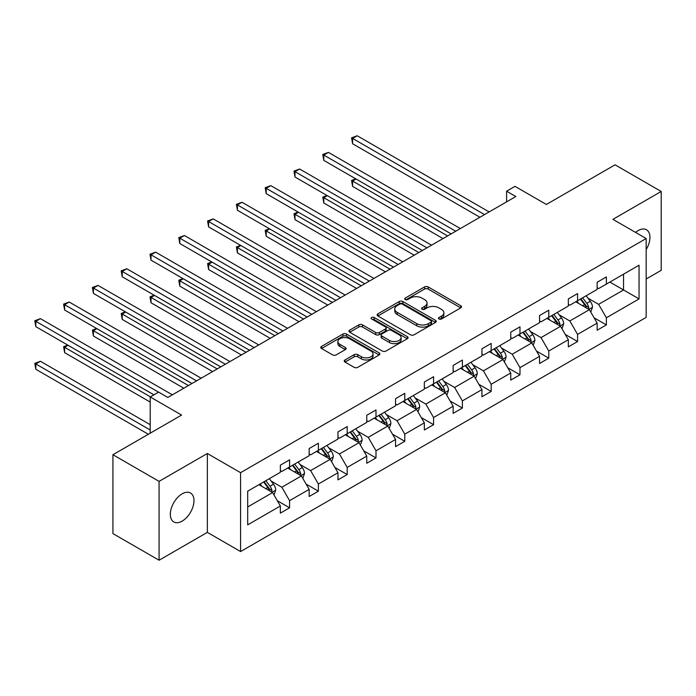 <?xml version="1.0" encoding="UTF-8"?>
<svg xmlns="http://www.w3.org/2000/svg" width="696" height="696" viewBox="0 0 696 696"><rect width="100%" height="100%" fill="white"/><g stroke="black" fill="none" stroke-linecap="round" stroke-linejoin="round"><path stroke-width="1.04" d="M438.985 318.968A1.792 1.035 0 0 0 441.525 318.968L460.778 307.858A2.567 1.479 0 0 0 461.526 306.805A2.567 1.479 0 0 0 460.778 305.762L428.162 286.935A2.567 1.479 0 0 0 424.534 286.935L405.281 298.045A1.792 1.035 0 0 0 404.759 298.784A1.792 1.035 0 0 0 405.281 299.515A1.792 1.035 0 0 0 407.821 299.515L410.309 298.071A8.204 4.733 0 0 1 421.906 298.071L424.63 299.645A8.204 4.733 0 0 1 427.031 302.995A8.204 4.733 0 0 1 424.63 306.336L422.133 307.78A1.792 1.035 0 0 0 421.611 308.511A1.792 1.035 0 0 0 422.133 309.241A1.792 1.035 0 0 0 424.673 309.241L427.161 307.806A8.204 4.733 0 0 1 438.758 307.806L441.481 309.372A8.204 4.733 0 0 1 443.883 312.721A8.204 4.733 0 0 1 441.481 316.071L438.985 317.507A1.792 1.035 0 0 0 438.463 318.237A1.792 1.035 0 0 0 438.985 318.968L438.985 317.507M182.152 521.121A16.713 9.648 120 0 0 193.07 506.401A16.713 9.648 120 0 0 190.504 493.012A16.713 9.648 120 0 0 182.152 493.838A16.713 9.648 120 0 0 171.233 508.558A16.713 9.648 120 0 0 173.8 521.948A16.713 9.648 120 0 0 182.152 521.121M646.158 249.594A16.713 9.648 120 0 0 646.48 229.758A16.713 9.648 120 0 0 638.128 230.585A16.713 9.648 120 0 0 635.544 232.403M646.158 279.026L661.2 270.344L661.2 191.47L615.047 164.821L546.377 204.476L514.997 186.354L506.592 191.2L506.592 201.857M159.079 560.237L207.347 532.37L207.347 453.496L159.079 481.371L159.079 560.237L112.926 533.597L112.926 454.723L181.595 415.077L150.214 396.955L150.214 433.19M159.079 481.371L112.926 454.723M344.99 359.954A2.567 1.479 0 0 0 344.242 360.998A2.567 1.479 0 0 0 344.99 362.05L354.142 367.331A2.567 1.479 0 0 0 357.761 367.331L379.146 354.986A2.567 1.479 0 0 0 379.894 353.942A2.567 1.479 0 0 0 379.146 352.889L346.53 334.063A2.567 1.479 0 0 0 342.902 334.063L321.526 346.408A2.567 1.479 0 0 0 320.778 347.452A2.567 1.479 0 0 0 321.526 348.496L332.575 354.882A2.567 1.479 0 0 0 336.203 354.882L345.355 349.601A2.567 1.479 0 0 0 346.103 348.548A2.567 1.479 0 0 0 345.355 347.504L339.874 344.337A6.856 3.958 0 0 1 337.865 341.545A6.856 3.958 0 0 1 342.093 337.882A6.856 3.958 0 0 1 349.566 338.743L371.038 351.141A6.856 3.958 0 0 1 373.047 353.942A6.856 3.958 0 0 1 368.81 357.596A6.856 3.958 0 0 1 361.346 356.735L357.761 354.673A2.567 1.479 0 0 0 354.142 354.673L344.99 359.954L344.99 362.05M150.214 396.955L158.618 392.109L167.84 397.433L515.823 196.533L506.592 191.2M207.347 453.496L240.581 472.68L646.158 238.528L646.158 317.393L240.581 551.554L240.581 472.68M661.2 191.47L612.924 219.344L646.158 238.528M410.492 334.793A2.567 1.479 0 0 0 414.12 334.793L435.496 322.448A2.567 1.479 0 0 0 436.253 321.404A2.567 1.479 0 0 0 435.496 320.36L402.88 301.525A2.567 1.479 0 0 0 399.26 301.525L377.876 313.87A2.567 1.479 0 0 0 377.128 314.914A2.567 1.479 0 0 0 377.876 315.967L410.492 334.793M372.343 319.36A1.792 1.035 0 0 1 374.161 319.612L374.161 317.48L407.325 336.629A2.567 1.479 0 0 1 408.074 337.673A2.567 1.479 0 0 1 407.325 338.717L385.941 351.062A2.567 1.479 0 0 1 382.322 351.062L349.705 332.227L349.705 330.139A2.567 1.479 0 0 0 348.948 331.183A2.567 1.479 0 0 0 349.705 332.227M349.705 330.139L358.849 324.858A2.567 1.479 0 0 1 362.477 324.858L375.701 332.497A2.567 1.479 0 0 0 379.329 332.497L385.401 328.99A2.567 1.479 0 0 0 386.15 327.938A2.567 1.479 0 0 0 385.401 326.894L371.629 318.942A1.792 1.035 0 0 1 371.099 318.211A1.792 1.035 0 0 1 372.212 317.254A1.792 1.035 0 0 1 374.161 317.48M247.689 491.176L280.358 472.306L280.358 465.172L289.588 459.838L289.588 466.981L309.163 455.68L309.163 448.546L318.385 443.213L318.385 450.355L337.96 439.054L337.96 431.911L347.191 426.587L347.191 433.73L366.757 422.428L366.757 415.286L375.988 409.961L375.988 417.104L395.554 405.803L395.554 398.66L404.785 393.336L404.785 400.478L424.351 389.177L424.351 382.034L433.582 376.71L433.582 383.844L453.148 372.551L453.148 365.409L462.379 360.084L462.379 367.218L481.945 355.926L481.945 348.783L491.176 343.45L491.176 350.593L510.751 339.3L510.751 332.157L519.982 326.824L519.982 333.967L539.548 322.674L539.548 315.532L548.779 310.199L548.779 317.341L568.345 306.049L568.345 298.906L577.576 293.573L577.576 300.715L597.142 289.414L597.142 282.28L606.373 276.947L606.373 284.09L639.05 265.228L639.05 298.906L606.373 317.767L606.373 324.91L597.142 330.235L597.142 323.101L577.576 334.393L577.576 341.536L568.345 346.869L568.345 339.726L548.779 351.019L548.779 358.162L539.548 363.495L539.548 356.352L519.982 367.645L519.982 374.787L510.751 380.12L510.751 372.978L491.176 384.279L491.176 391.413L481.945 396.746L481.945 389.603L462.379 400.905L462.379 408.039L453.148 413.372L453.148 406.229L433.582 417.53L433.582 424.673L424.351 429.998L424.351 422.855L404.785 434.156L404.785 441.299L395.554 446.623L395.554 439.481L375.988 450.782L375.988 457.925L366.757 463.249L366.757 456.106L347.191 467.407L347.191 474.55L337.96 479.875L337.96 472.741L318.385 484.033L318.385 491.176L309.163 496.5L309.163 489.366L289.588 500.659L289.588 507.802L280.358 513.135L280.358 505.992L247.689 524.854L247.689 491.176M287.744 468.043L301.403 475.933L281.837 487.235L271.153 481.067M281.837 487.235L289.588 500.659M301.403 475.933L309.163 489.366M280.358 470.6L281.837 471.453L289.588 466.981M316.541 451.417L330.2 459.308L310.634 470.609L299.95 464.432M310.634 470.609L318.385 484.033M330.2 459.308L337.96 472.741M309.163 453.975L310.634 454.827L318.385 450.355M345.338 434.791L359.005 442.682L339.43 453.975L328.747 447.806M339.43 453.975L347.191 467.407M359.005 442.682L366.757 456.106M337.96 437.349L339.43 438.202L347.191 433.73M374.144 418.165L387.803 426.056L368.236 437.349L357.544 431.181M368.236 437.349L375.988 450.782M387.803 426.056L395.554 439.481M366.757 420.723L368.236 421.576L375.988 417.104M402.94 401.54L416.6 409.431L397.033 420.723L386.35 414.555M397.033 420.723L404.785 434.156M416.6 409.431L424.351 422.855M395.554 404.098L397.033 404.95L404.785 400.478M431.738 384.914L445.397 392.805L425.83 404.098L415.147 397.929M425.83 404.098L433.582 417.53M445.397 392.805L453.148 406.229M424.351 387.472L425.83 388.325L433.582 383.844M460.535 368.288L474.193 376.171L454.627 387.472L443.944 381.304M454.627 387.472L462.379 400.905M474.193 376.171L481.945 389.603M453.148 370.846L454.627 371.699L462.379 367.218M489.332 351.663L502.99 359.545L483.424 370.846L472.741 364.678M483.424 370.846L491.176 384.279M502.99 359.545L510.751 372.978M481.945 354.22L483.424 355.073L491.176 350.593M518.128 335.037L531.796 342.919L512.221 354.22L501.538 348.052M512.221 354.22L519.982 367.645M531.796 342.919L539.548 356.352M510.751 337.595L512.221 338.447L519.982 333.967M546.925 318.411L560.593 326.293L541.018 337.595L530.335 331.426M541.018 337.595L548.779 351.019M560.593 326.293L568.345 339.726M539.548 320.969L541.018 321.822L548.779 317.341M575.731 301.777L589.39 309.668L569.824 320.969L559.132 314.801M569.824 320.969L577.576 334.393M589.39 309.668L597.142 323.101M568.345 304.343L569.824 305.196L577.576 300.715M609.879 282.063L623.538 289.954L598.621 304.343L587.937 298.166M598.621 304.343L606.373 317.767M639.05 298.906L623.538 289.954L623.538 274.18L639.05 265.228M207.347 532.37L240.581 551.554M597.142 287.709L598.621 288.562L606.373 284.09M247.689 506.949L272.606 492.559L258.947 484.677M272.606 492.559L280.358 505.992M594.097 317.82L606.373 324.91M565.3 334.445L577.576 341.536M536.503 351.071L548.779 358.162M507.697 367.705L519.982 374.787M478.9 384.331L491.176 391.413M450.103 400.957L462.379 408.039M421.306 417.583L433.582 424.673M392.509 434.208L404.785 441.299M363.712 450.834L375.988 457.925M334.915 467.46L347.191 474.55M306.11 484.085L318.385 491.176M277.312 500.711L289.588 507.802M439.707 319.22L441.481 318.202A8.204 4.733 0 0 0 443.883 314.853L443.883 312.721M427.031 302.995L427.031 305.126A8.204 4.733 0 0 1 424.63 308.467L422.855 309.494M460.743 307.876L428.162 289.066A2.567 1.479 0 0 0 424.534 289.066L406.003 299.767M435.496 320.36L435.496 322.448L402.88 303.656A2.567 1.479 0 0 0 399.26 303.656L377.911 315.984M430.972 322.135A1.792 1.035 0 0 0 431.494 321.404A1.792 1.035 0 0 0 430.972 320.673L402.34 304.143A1.792 1.035 0 0 0 399.8 304.143L397.172 305.657A8.204 4.733 0 0 0 394.771 309.007A8.204 4.733 0 0 0 397.172 312.356L416.747 323.649A8.204 4.733 0 0 0 428.345 323.649L430.972 322.135L430.972 324.266A1.792 1.035 0 0 0 431.494 323.536L431.494 321.404M394.771 309.007L394.771 311.138A8.204 4.733 0 0 0 397.172 314.488L397.172 312.356M430.972 324.266L428.345 325.78A8.204 4.733 0 0 1 416.747 325.78L397.172 314.488M349.731 332.253L358.849 326.99L358.849 324.858M386.15 327.938L386.15 330.069A2.567 1.479 0 0 1 385.401 331.122L379.329 334.628A2.567 1.479 0 0 1 375.701 334.628L362.477 326.99A2.567 1.479 0 0 0 358.849 326.99M374.161 319.612L407.29 338.735M389.429 340.414A6.856 3.958 0 0 0 396.903 341.275A6.856 3.958 0 0 0 401.131 337.621A6.856 3.958 0 0 0 399.121 334.82L391.561 330.452A2.567 1.479 0 0 0 387.933 330.452L381.86 333.958A2.567 1.479 0 0 0 381.112 335.002A2.567 1.479 0 0 0 381.86 336.046L389.429 340.414L389.429 342.545A6.856 3.958 0 0 0 396.903 343.406A6.856 3.958 0 0 0 401.131 339.752L401.131 337.621M381.112 335.002L381.112 337.134A2.567 1.479 0 0 0 381.86 338.178L381.86 336.046M389.429 342.545L381.86 338.178M373.047 353.942L373.047 356.074A6.856 3.958 0 0 1 368.81 359.728A6.856 3.958 0 0 1 361.346 358.866L357.761 356.804A2.567 1.479 0 0 0 354.142 356.804L345.025 362.068M337.865 341.545L337.865 343.676A6.856 3.958 0 0 0 339.874 346.469L339.874 344.337M345.32 349.618L339.874 346.469M379.111 355.004L346.53 336.194A2.567 1.479 0 0 0 342.902 336.194L321.561 348.522M590.791 312.095L592.487 307.197A6.917 3.993 -120 0 0 590.278 301.307L586.136 295.774M578.707 303.5L576.906 301.098M356.108 179.029L352.594 181.056L352.594 186.389L442.995 238.58M588.364 309.076L588.755 307.493A6.917 3.993 -120 0 0 586.772 303.325L582.63 297.792M580.899 298.801L585.458 304.883A3.523 2.036 60 0 1 586.102 305.953L588.755 307.493M580.412 299.071L584.562 304.604A6.917 3.993 60 0 1 586.284 307.876M352.594 186.389L351.584 180.473L447.615 235.918M351.584 180.473L355.7 178.802M484.529 214.594L352.594 138.426L357.213 135.764L489.149 211.932M479.918 217.265L352.594 143.75L352.594 138.426L351.584 137.843L357.213 135.764M352.594 143.75L351.584 137.843M561.994 328.721L563.69 323.823A6.917 3.993 -120 0 0 561.481 317.933L557.339 312.4M549.91 320.125L548.109 317.724M327.303 195.663L323.797 197.681L323.797 203.014L414.198 255.206M559.567 325.702L559.958 324.118A6.917 3.993 -120 0 0 557.975 319.96L553.833 314.427M552.102 315.427L556.661 321.509A3.523 2.036 60 0 1 557.296 322.587L559.958 324.118M551.615 315.706L555.765 321.239A6.917 3.993 60 0 1 557.487 324.501M323.797 203.014L322.779 197.099L418.809 252.544M322.779 197.099L326.902 195.428M533.197 345.355L534.893 340.448A6.917 3.993 -120 0 0 532.684 334.558L528.542 329.025M521.104 336.751L519.312 334.35M298.506 212.289L295 214.307L295 219.64L385.401 271.832M530.77 342.328L531.161 340.744A6.917 3.993 -120 0 0 529.178 336.586L525.036 331.052M523.296 332.053L527.864 338.143A3.523 2.036 60 0 1 528.499 339.213L531.161 340.744M522.818 332.331L526.959 337.865A6.917 3.993 60 0 1 528.69 341.127M295 219.64L293.982 213.724L390.012 269.169M293.982 213.724L298.106 212.054M455.732 231.229L323.797 155.051L328.416 152.389L460.352 228.558M451.121 233.891L323.797 160.385L323.797 155.051L322.779 154.469L328.416 152.389M323.797 160.385L322.779 154.469M426.935 247.854L295 171.677L299.619 169.015L431.555 245.183M422.324 250.516L295 177.01L295 171.677L293.982 171.094L299.619 169.015M295 177.01L293.982 171.094M504.4 361.981L506.096 357.074A6.917 3.993 -120 0 0 503.887 351.184L499.745 345.651M492.307 353.377L490.515 350.984M269.709 228.914L266.203 230.941L266.203 236.266L356.604 288.457M501.973 358.962L502.355 357.37A6.917 3.993 -120 0 0 500.38 353.211L496.231 347.678M494.499 348.679L499.067 354.769A3.523 2.036 60 0 1 499.702 355.839L502.355 357.37M494.021 348.957L498.162 354.49A6.917 3.993 60 0 1 499.885 357.753M266.203 236.266L265.185 230.35L361.215 285.795M265.185 230.35L269.3 228.68M398.138 264.48L266.203 188.303L270.814 185.641L402.758 261.809M393.527 267.142L266.203 193.636L266.203 188.303L265.185 187.72L270.814 185.641M266.203 193.636L265.185 187.72M475.603 378.607L477.299 373.7A6.917 3.993 -120 0 0 475.09 367.81L470.94 362.277M463.51 370.002L461.718 367.61M240.912 245.54L237.406 247.567L237.406 252.892L327.807 305.083M473.176 375.588L473.558 373.996A6.917 3.993 -120 0 0 471.583 369.837L467.434 364.304M465.702 365.304L470.261 371.394A3.523 2.036 60 0 1 470.905 372.464L473.558 373.996M465.224 365.583L469.365 371.116A6.917 3.993 60 0 1 471.088 374.378M237.406 252.892L236.388 246.976L332.418 302.421M236.388 246.976L240.503 245.305M369.341 281.106L237.406 204.929L242.017 202.266L373.952 278.444M364.721 283.768L237.406 210.262L237.406 204.929L236.388 204.346L242.017 202.266M237.406 210.262L236.388 204.346M446.797 395.232L448.494 390.325A6.917 3.993 -120 0 0 446.293 384.436L442.143 378.902M434.713 386.628L432.912 384.236M212.115 262.166L208.609 264.193L208.609 269.517L299.002 321.709M444.379 392.213L444.761 390.621A6.917 3.993 -120 0 0 442.786 386.463L438.637 380.93M436.905 381.93L441.464 388.02A3.523 2.036 60 0 1 442.108 389.09L444.761 390.621M436.427 382.208L440.568 387.742A6.917 3.993 60 0 1 442.291 391.004M208.609 269.517L207.591 263.601L303.621 319.046M207.591 263.601L211.706 261.931M340.544 297.731L208.609 221.554L213.22 218.892L345.155 295.069M335.924 300.394L208.609 226.887L208.609 221.554L207.591 220.971L213.22 218.892M208.609 226.887L207.591 220.971M418 411.858L419.697 406.951A6.917 3.993 -120 0 0 417.496 401.061L413.346 395.528M405.916 403.262L404.115 400.861M183.318 278.791L179.803 280.819L179.803 286.143L270.205 338.334M415.582 408.839L415.964 407.247A6.917 3.993 -120 0 0 413.981 403.088L409.84 397.555M408.108 398.556L412.667 404.646A3.523 2.036 60 0 1 413.311 405.716L415.964 407.247M407.621 398.834L411.771 404.367A6.917 3.993 60 0 1 413.494 407.639M179.803 286.143L178.794 280.227L274.824 335.672M178.794 280.227L182.909 278.557M311.747 314.357L179.803 238.189L184.423 235.518L316.358 311.695M307.127 317.019L179.803 243.513L179.803 238.189L178.794 237.597L184.423 235.518M179.803 243.513L178.794 237.597M389.203 428.484L390.9 423.577A6.917 3.993 -120 0 0 388.69 417.687L384.549 412.154M377.119 419.888L375.318 417.487M154.521 295.417L151.006 297.444L151.006 302.769L241.408 354.969M386.776 425.465L387.167 423.873A6.917 3.993 -120 0 0 385.184 419.714L381.043 414.181M379.311 415.181L383.87 421.271A3.523 2.036 60 0 1 384.514 422.341L387.167 423.873M378.824 415.46L382.974 420.993A6.917 3.993 60 0 1 384.697 424.264M151.006 302.769L149.997 296.861L246.027 352.298M149.997 296.861L154.112 295.182M282.941 330.983L151.006 254.814L155.626 252.143L287.561 328.321M278.33 333.645L151.006 260.139L151.006 254.814L149.997 254.223L155.626 252.143M151.006 260.139L149.997 254.223M360.406 445.109L362.103 440.211A6.917 3.993 -120 0 0 359.893 434.313L355.752 428.788M348.313 436.514L346.521 434.113M125.715 312.043L122.209 314.07L122.209 319.403L212.611 371.594M357.979 442.09L358.37 440.498A6.917 3.993 -120 0 0 356.387 436.34L352.246 430.807M350.506 431.807L355.073 437.897A3.523 2.036 60 0 1 355.708 438.967L358.37 440.498M350.027 432.085L354.168 437.619A6.917 3.993 60 0 1 355.9 440.89M122.209 319.403L121.191 313.487L217.222 368.923M121.191 313.487L125.315 311.808M254.144 347.608L122.209 271.44L126.829 268.769L258.764 344.946M249.533 350.271L122.209 276.764L122.209 271.44L121.191 270.848L126.829 268.769M122.209 276.764L121.191 270.848M331.609 461.735L333.306 456.837A6.917 3.993 -120 0 0 331.096 450.947L326.955 445.414M319.516 453.139L317.724 450.738M96.918 328.669L93.412 330.696L93.412 336.029L183.814 388.22M329.182 458.716L329.573 457.133A6.917 3.993 -120 0 0 327.59 452.965L323.449 447.432M321.709 448.433L326.276 454.523A3.523 2.036 60 0 1 326.911 455.593L329.573 457.133M321.23 448.711L325.371 454.244A6.917 3.993 60 0 1 327.094 457.516M93.412 336.029L92.394 330.113L188.425 385.549M92.394 330.113L96.518 328.434M225.347 364.234L93.412 288.066L98.023 285.404L229.967 361.572M220.736 366.905L93.412 293.39L93.412 288.066L92.394 287.474L98.023 285.404M93.412 293.39L92.394 287.474M302.812 478.361L304.509 473.463A6.917 3.993 -120 0 0 302.299 467.573L298.158 462.04M290.719 469.765L288.927 467.364M68.121 345.294L64.615 347.321L64.615 352.655L150.214 402.07M300.385 475.342L300.768 473.758A6.917 3.993 -120 0 0 298.793 469.591L294.643 464.058M292.912 465.058L297.47 471.148A3.523 2.036 60 0 1 298.114 472.219L300.768 473.758M292.433 465.337L296.574 470.87A6.917 3.993 60 0 1 298.297 474.141M64.615 352.655L63.597 346.738L150.397 396.85M63.597 346.738L67.712 345.059M196.55 380.86L64.615 304.691L69.226 302.029L201.161 378.198M191.939 383.531L64.615 310.016L64.615 304.691L63.597 304.108L69.226 302.029M64.615 310.016L63.597 304.108M274.007 494.987L275.712 490.088A6.917 3.993 -120 0 0 273.502 484.198L269.352 478.665M261.922 486.391L260.121 483.99M150.214 424.673L40.429 361.285L35.818 363.947L35.818 369.28L148.37 434.26M271.588 491.968L271.971 490.384A6.917 3.993 -120 0 0 269.996 486.217L265.846 480.692M264.115 481.693L268.673 487.774A3.523 2.036 60 0 1 269.317 488.853L271.971 490.384M263.636 481.971L267.777 487.505A6.917 3.993 60 0 1 269.5 490.767M35.818 369.28L34.8 363.364L150.214 429.998M34.8 363.364L40.429 361.285M158.523 392.161L35.818 321.317L40.429 318.655L172.364 394.823M153.903 394.823L35.818 326.65L35.818 321.317L34.8 320.734L40.429 318.655M35.818 326.65L34.8 320.734M441.481 318.202L441.481 316.071M422.133 309.241L422.133 307.78M424.63 308.467L424.63 306.336M405.281 299.515L405.281 298.045M424.534 289.066L424.534 286.935M428.162 289.066L428.162 286.935M460.778 307.858L460.778 305.762M377.876 315.967L377.876 313.87M399.26 303.656L399.26 301.525M402.88 303.656L402.88 301.525M416.747 325.78L416.747 323.649M428.345 325.78L428.345 323.649M362.477 326.99L362.477 324.858M375.701 334.628L375.701 332.497M379.329 334.628L379.329 332.497M385.401 331.122L385.401 328.99M407.325 338.717L407.325 336.629M354.142 356.804L354.142 354.673M357.761 356.804L357.761 354.673M361.346 358.866L361.346 356.735M345.355 349.601L345.355 347.504M321.526 348.496L321.526 346.408M342.902 336.194L342.902 334.063M346.53 336.194L346.53 334.063M379.146 354.986L379.146 352.889M588.894 309.381L592.444 307.327M586.772 303.325L590.278 301.307M582.596 305.744L584.562 304.604M560.089 326.006L563.647 323.953M557.975 319.96L561.481 317.933M553.79 322.37L555.765 321.239M531.292 342.632L534.85 340.579M529.178 336.586L532.684 334.558M524.993 338.995L526.959 337.865M502.495 359.258L506.053 357.205M500.38 353.211L503.887 351.184M496.196 355.621L498.162 354.49M473.698 375.884L477.247 373.839M471.583 369.837L475.09 367.81M467.399 372.247L469.365 371.116M444.901 392.509L448.45 390.465M442.786 386.463L446.293 384.436M438.602 388.873L440.568 387.742M416.104 409.144L419.653 407.09M413.981 403.088L417.496 401.061M409.805 405.507L411.771 404.367M387.307 425.769L390.856 423.716M385.184 419.714L388.69 417.687M380.999 422.133L382.974 420.993M358.501 442.395L362.059 440.342M356.387 436.34L359.893 434.313M352.202 438.758L354.168 437.619M329.704 459.021L333.262 456.967M327.59 452.965L331.096 450.947M323.405 455.384L325.371 454.244M300.907 475.646L304.465 473.593M298.793 469.591L302.299 467.573M294.608 472.01L296.574 470.87M272.11 492.272L275.66 490.219M269.996 486.217L273.502 484.198M265.811 488.635L267.777 487.505"/></g></svg>
